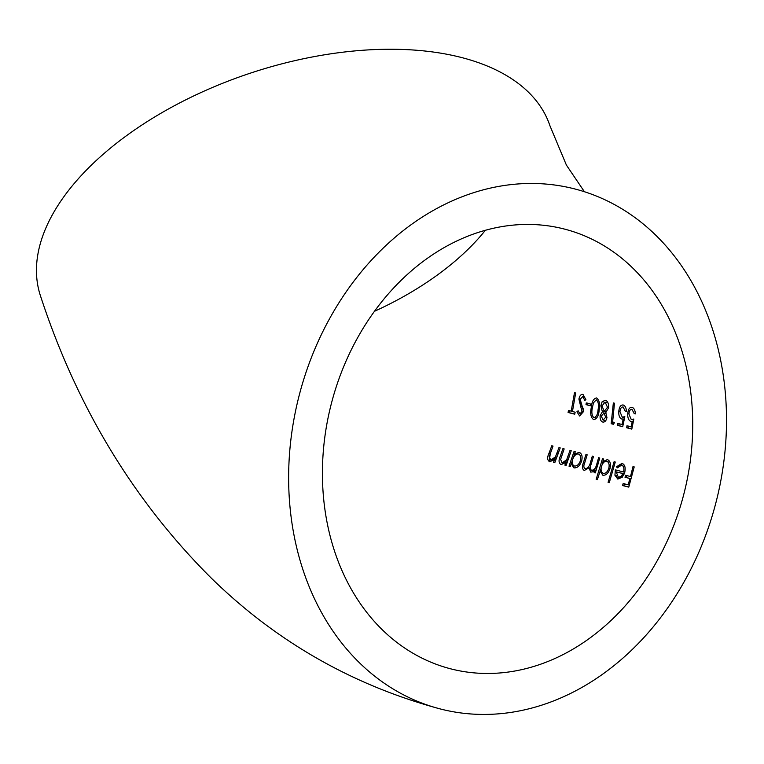 <?xml version="1.0" encoding="UTF-8"?>
<svg xmlns="http://www.w3.org/2000/svg" width="764" height="764" viewBox="0 0 764 764"><rect width="100%" height="100%" fill="white"/><g stroke="black" fill="none" stroke-linecap="round" stroke-linejoin="round"><path stroke-width="1.15" d="M374.398 311.34A227.118 122.555 161.5 0 0 485.398 230.25M553.317 226.66A227.118 181.966 104.6 0 0 329.723 410.258A227.118 181.966 104.6 0 0 450.512 668.786A227.118 181.966 104.6 0 0 683.694 494.671A227.118 181.966 104.6 0 0 564.634 229.124A227.118 181.966 104.6 0 0 553.317 226.66M605.795 412.636L606.95 417.545C606.177 420.878 604.763 422.377 602.691 422.024C600.752 421.289 599.893 419.178 600.132 415.702L602.385 411.739L600.838 405.732L602.137 401.721L605.346 400.269C607.628 400.985 608.727 403.44 608.641 407.623L605.795 412.636M585.176 468.714C587.86 468.389 589.674 466.126 590.61 461.933L592.32 456.108L593.504 456.414L591.25 464.025C589.923 467.091 590.037 469.201 591.603 470.357C594.134 470.099 595.863 467.998 596.799 464.034L598.594 457.722L599.769 458.018L595.309 472.887L594.115 472.582L594.946 470.032L592.979 471.77L590.763 472.142L588.968 467.835L584.298 470.49C582.158 469.182 581.872 466.546 583.467 462.583L585.959 454.475L587.182 454.79L584.699 462.898C583.448 465.801 583.61 467.74 585.176 468.714L585.319 468.743M609.968 468.685C608.335 473.327 605.967 475.514 602.853 475.237L600.132 471.178L597.362 479.611L596.168 479.305L602.49 458.725L603.646 459.021L602.958 461.59L607.418 459.584C610.188 460.835 611.038 463.863 609.968 468.685M625.563 475.265L630.501 476.535L632.993 466.603L634.206 466.919L628.762 487.126L622.545 485.522L623.166 483.545L628.142 484.825L629.956 478.531L625.009 477.252L625.563 475.265M614.924 475.227L615.373 469.87L623.567 471.99C624.36 468.37 623.73 466.088 621.676 465.142L622.937 465.371L621.676 465.142L617.302 467.845L616.538 466.737L622.011 463.356C624.837 464.474 625.745 467.492 624.742 472.41L622.278 477.194L617.818 479.085L614.924 475.227L616.195 475.447L617.398 478.302M609.28 482.667L608.087 482.361L614.103 461.714L615.268 462.019L609.28 482.667M581.509 461.389C579.704 465.992 577.183 468.151 573.945 467.864L571.233 463.805L570.25 466.508L569.027 466.193L574.07 451.428L575.263 451.734L574.461 454.284L579.15 452.317C581.977 453.587 582.76 456.614 581.509 461.389M566.649 459.794L570.02 450.397L571.233 450.712L566.124 465.457L564.882 465.142L565.857 462.516L561.082 464.607C558.694 463.213 558.427 460.406 560.298 456.184L562.934 448.592L564.157 448.907L560.642 459.374L561.989 462.927L563.278 463.146L567.929 460.014L566.649 459.794L561.989 462.927M555.418 456.948L558.981 447.589L560.213 447.905L554.817 462.612L553.547 462.287L554.578 459.661L549.679 461.733C547.253 460.32 547.024 457.521 548.982 453.329L551.78 445.765L553.021 446.081L549.287 456.519L550.634 460.062L551.923 460.291L556.708 457.178L555.418 456.948L550.634 460.062M631.265 419.531L633.834 419.054L631.809 429.11L626.728 427.783L626.948 425.806L631.121 426.895L632.239 421.375L630.835 421.413C628.581 420.429 627.55 417.841 627.731 413.658C628.18 409.17 629.641 407.069 632.114 407.355C634.082 408.1 635.161 410.278 635.371 413.897L634.187 413.582L631.971 409.294C630.224 409.256 629.202 410.841 628.915 414.05L631.265 419.531L632.745 419.789L631.475 419.56M622.259 417.154L624.837 416.686L622.689 426.723L617.608 425.386L617.856 423.418L622.03 424.507L623.214 418.997L621.8 419.035C619.556 418.061 618.553 415.482 618.792 411.299C619.298 406.82 620.788 404.719 623.262 405.016C625.21 405.751 626.27 407.928 626.432 411.538L625.258 411.223L623.09 406.954C621.352 406.906 620.311 408.482 619.967 411.691L622.259 417.154L623.73 417.421L622.459 417.201M613.349 402.924L614.476 403.22L612.623 421.986L614.466 422.473L613.492 424.316L611.181 423.705L613.349 402.924M599.186 409.848C598.756 415.778 596.894 419.044 593.618 419.656C590.839 417.516 590.047 413.553 591.231 407.766C591.737 401.826 593.504 398.55 596.541 397.939C599.329 400.107 600.208 404.08 599.186 409.848M590.371 405.77L586.007 404.624L586.246 402.914L590.601 404.06L590.371 405.77M584.097 396.621L582.836 396.392L580.191 399.343L580.277 401.472L583.142 408.597L583.228 411.901L579.618 415.988L576.925 411.777L578.147 410.765L579.857 413.849L581.987 411.662L578.911 399.056C579.656 395.676 581.012 394.109 582.98 394.358L585.902 399.648L584.766 400.441L582.703 396.373L583.963 396.592M571.205 411.185L574.49 392.658L575.674 392.973L572.437 411.509L575.139 412.207L574.738 414.193L568.072 412.474L568.502 410.488L572.456 411.404M561.664 186.101A268.556 215.161 104.6 0 0 297.272 403.191A268.556 215.161 104.6 0 0 440.102 708.896A268.556 215.161 104.6 0 0 715.83 503.018A268.556 215.161 104.6 0 0 575.044 189.014A268.556 215.161 104.6 0 0 561.664 186.101M584.422 191.735L566.401 165.081L549.927 125.735A268.556 144.921 161.5 0 0 443.492 53.633A268.556 144.921 161.5 0 0 155.646 116.386A268.556 144.921 161.5 0 0 40.568 296.165C76.715 406.582 133.499 500.439 210.902 577.737C276.062 641.502 352.462 685.222 440.102 708.896M631.752 476.755L630.501 476.535M626.833 475.485L626.279 477.481L625.009 477.252M626.279 477.481L629.956 478.531M629.393 485.044L628.142 484.825M624.427 483.765L623.816 485.751L622.545 485.522M623.816 485.751L628.791 487.031M624.79 472.2L623.567 471.99M622.335 463.462L617.809 466.957L616.538 466.737M622.335 476.65L624.264 473.842L616.204 471.865L618.343 477.242L619.852 477.51L622.335 476.65L621.075 476.43L623.004 473.613L616.204 471.865M618.343 477.242L621.075 476.43M624.264 473.842L623.004 473.613M609.309 482.571L608.087 482.361M601.402 471.398L600.132 471.178M604.219 461.809L602.958 461.59M597.391 479.525L596.168 479.305M603.025 461.599L602.166 464.665M601.134 468.151L600.198 471.187M608.106 461.532L606.836 461.313C604.515 461.074 602.739 462.764 601.507 466.384C600.561 470.089 601.173 472.419 603.34 473.374L603.503 473.403M610.006 468.523L608.793 468.313C609.605 464.636 608.956 462.306 606.836 461.313L607.905 461.504M603.34 473.374C605.718 473.584 607.533 471.904 608.793 468.313M597.419 466.221L592.883 470.576L591.603 470.357M590.247 468.065L588.968 467.835M596.168 470.242L594.946 470.032M595.337 472.801L594.115 472.582M573.43 466.861L572.513 464.025L571.233 463.805M575.731 454.504L574.461 454.284L573.439 457.521M570.288 466.422L569.027 466.193M572.389 460.606L571.262 463.805M579.761 454.255L578.491 454.036C576.085 453.797 574.184 455.459 572.799 459.04C571.711 462.717 572.274 465.037 574.499 466.002L574.671 466.04M581.557 461.227L580.306 461.007C581.261 457.359 580.659 455.038 578.491 454.036L579.57 454.227M574.499 466.002C576.973 466.231 578.911 464.569 580.306 461.007M568.97 457.541L567.929 460.014M562.161 462.955L563.278 463.146M567.136 462.736L565.857 462.516M566.162 465.371L564.882 465.142M557.08 452.995L558.36 453.224L556.708 457.178M550.806 460.09L551.923 460.291M551.608 449.996L550.271 453.558L549.373 460.711M553.547 462.287L554.855 462.516L555.867 459.89L554.578 459.661M635.361 413.792L634.187 413.582M628.925 413.868L627.731 413.658M633.366 421.575L632.239 421.375M632.248 427.095L631.121 426.895M628.218 426.026L627.989 428.002L626.728 427.783M627.989 428.002L631.828 429.005M626.432 411.433L625.258 411.223M619.986 411.509L618.792 411.299M624.341 419.197L623.214 418.997M623.157 424.708L622.03 424.507M619.126 423.638L618.869 425.615L617.608 425.386M618.869 425.615L622.717 426.618M612.709 422.014L612.451 423.934L611.181 423.705M612.451 423.934L613.549 424.221M601.335 415.912L600.132 415.702M603.407 401.95L602.137 401.721M602.003 405.942L600.838 405.732M603.646 411.958L602.385 411.739M606.96 417.43L605.766 417.22L603.875 412.999L605.241 413.238L603.971 413.009L601.297 416.093L603.054 420.038L604.496 420.296L603.254 420.066M603.054 420.038L605.766 417.22M604.945 402.189L606.435 402.456L604.945 402.189L601.994 405.99L604.181 411.137L605.451 411.357M608.66 407.451L607.495 407.241L605.164 402.227M604.391 411.175L607.495 407.241M592.339 407.957L591.231 407.766M598.088 409.523C598.995 405.044 598.403 401.807 596.312 399.801L593.466 402.8L592.339 408.005C591.374 412.512 591.899 415.731 593.905 417.688L595.223 417.918L593.905 417.688C596.417 416.943 597.811 414.222 598.088 409.523L599.205 409.714M587.516 403.134L587.268 404.844L586.007 404.624M587.268 404.844L590.381 405.665M581.7 408.807L582.961 409.026L580.182 399.276L578.911 399.056M583.228 411.882L581.987 411.662M578.405 411.815L576.925 411.777M569.763 410.707L569.333 412.694L568.072 412.474M569.333 412.694L574.757 414.098M598.002 464.245L596.799 464.034M591.823 462.153L590.61 461.933M584.727 462.803L583.467 462.583M569.486 456.051L568.225 455.822M561.569 456.414L560.298 456.184M550.271 453.558L548.982 453.329M581.776 406.572L580.516 406.352M565.446 229.381L564.634 229.124"/></g></svg>
